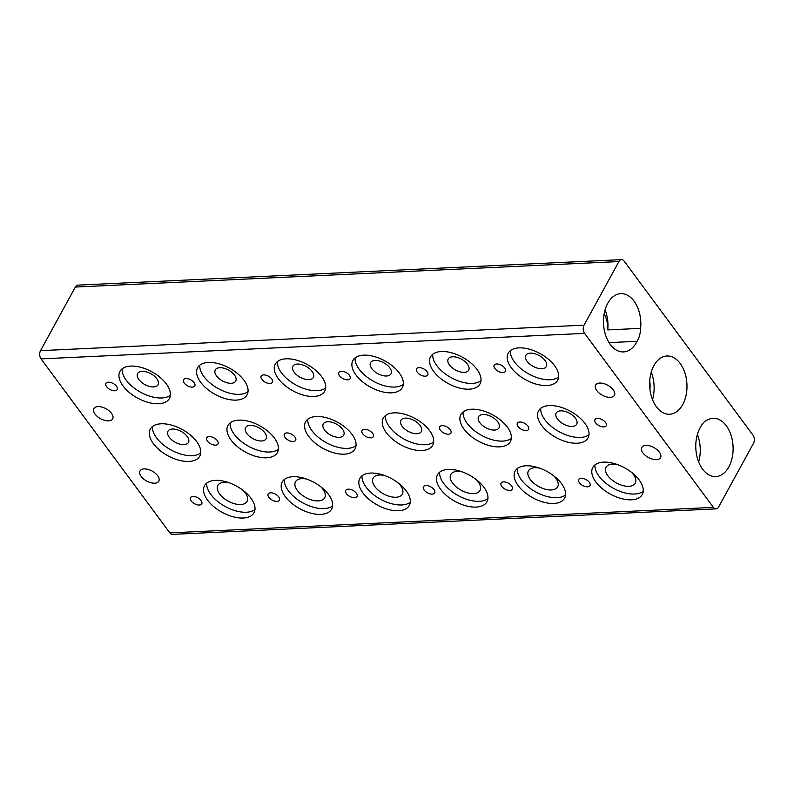 <?xml version="1.0" encoding="UTF-8"?>
<svg xmlns="http://www.w3.org/2000/svg" width="794" height="794" viewBox="0 0 794 794"><rect width="100%" height="100%" fill="white"/><g stroke="black" fill="none" stroke-linecap="round" stroke-linejoin="round"><path stroke-width="1.19" d="M111.497 413.346A10.689 5.677 28.7 0 1 112.659 418.875A10.689 5.677 28.7 0 1 104.689 420.393A10.689 5.677 28.7 0 1 95.072 414.121A10.689 5.677 28.7 0 1 93.9 408.602A10.689 5.677 28.7 0 1 101.87 407.074A10.689 5.677 28.7 0 1 111.497 413.346M613.226 389.814A10.689 5.677 28.7 0 1 614.397 395.333A10.689 5.677 28.7 0 1 606.427 396.861A10.689 5.677 28.7 0 1 596.8 390.588A10.689 5.677 28.7 0 1 595.639 385.06A10.689 5.677 28.7 0 1 603.609 383.542A10.689 5.677 28.7 0 1 613.226 389.814M659.367 452.143A10.689 5.677 28.7 0 1 660.539 457.662A10.689 5.677 28.7 0 1 652.559 459.19A10.689 5.677 28.7 0 1 642.942 452.917A10.689 5.677 28.7 0 1 641.78 447.389A10.689 5.677 28.7 0 1 649.75 445.871A10.689 5.677 28.7 0 1 659.367 452.143M157.629 475.675A10.689 5.677 28.7 0 1 158.8 481.204A10.689 5.677 28.7 0 1 150.83 482.722A10.689 5.677 28.7 0 1 141.203 476.45A10.689 5.677 28.7 0 1 140.042 470.931A10.689 5.677 28.7 0 1 148.012 469.403A10.689 5.677 28.7 0 1 157.629 475.675M217.288 440.63A6.412 3.404 28.7 0 1 217.993 443.945A6.412 3.404 28.7 0 1 213.209 444.858A6.412 3.404 28.7 0 1 207.433 441.097A6.412 3.404 28.7 0 1 206.738 437.782A6.412 3.404 28.7 0 1 211.522 436.869A6.412 3.404 28.7 0 1 217.288 440.63M116.46 386.241A6.412 3.404 28.7 0 1 117.165 389.556A6.412 3.404 28.7 0 1 112.381 390.469A6.412 3.404 28.7 0 1 106.604 386.708A6.412 3.404 28.7 0 1 105.91 383.393A6.412 3.404 28.7 0 1 110.694 382.48A6.412 3.404 28.7 0 1 116.46 386.241M166.333 383.909A28.187 14.967 28.7 0 1 169.41 398.459A28.187 14.967 28.7 0 1 148.389 402.479A28.187 14.967 28.7 0 1 123.03 385.934A28.187 14.967 28.7 0 1 119.954 371.384A28.187 14.967 28.7 0 1 140.975 367.364A28.187 14.967 28.7 0 1 166.333 383.909M122.147 368.823A28.187 14.967 -151.3 0 0 126.196 380.157A28.187 14.967 -151.3 0 0 170.382 395.233M201.051 500.518A6.412 3.404 28.7 0 1 201.745 503.823A6.412 3.404 28.7 0 1 196.962 504.746A6.412 3.404 28.7 0 1 191.195 500.974A6.412 3.404 28.7 0 1 190.491 497.669A6.412 3.404 28.7 0 1 195.274 496.746A6.412 3.404 28.7 0 1 201.051 500.518M196.684 441.603A28.187 14.967 28.7 0 1 199.76 456.153A28.187 14.967 28.7 0 1 178.739 460.173A28.187 14.967 28.7 0 1 153.381 443.628A28.187 14.967 28.7 0 1 150.304 429.078A28.187 14.967 28.7 0 1 171.325 425.058A28.187 14.967 28.7 0 1 196.684 441.603M152.498 426.517A28.187 14.967 -151.3 0 0 156.547 437.851A28.187 14.967 -151.3 0 0 200.733 452.927M250.924 498.175A28.187 14.967 28.7 0 1 254.001 512.726A28.187 14.967 28.7 0 1 232.979 516.745A28.187 14.967 28.7 0 1 207.621 500.21A28.187 14.967 28.7 0 1 204.544 485.65A28.187 14.967 28.7 0 1 225.565 481.63A28.187 14.967 28.7 0 1 250.924 498.175M206.738 483.099A28.187 14.967 -151.3 0 0 210.787 494.424A28.187 14.967 -151.3 0 0 254.973 509.51M187.156 436.412A11.662 6.193 28.7 0 1 188.426 442.437A11.662 6.193 28.7 0 1 179.732 444.104A11.662 6.193 28.7 0 1 169.241 437.256A11.662 6.193 28.7 0 1 167.961 431.231A11.662 6.193 28.7 0 1 176.665 429.574A11.662 6.193 28.7 0 1 187.156 436.412M243.153 490.424A16.654 8.843 28.7 0 1 245.227 492.806A16.654 8.843 28.7 0 1 247.043 501.411A16.654 8.843 28.7 0 1 234.627 503.783A16.654 8.843 28.7 0 1 219.64 494.007A16.654 8.843 28.7 0 1 217.824 485.412A16.654 8.843 28.7 0 1 229.178 482.772M156.805 378.718A11.662 6.193 28.7 0 1 158.085 384.743A11.662 6.193 28.7 0 1 149.381 386.4A11.662 6.193 28.7 0 1 138.89 379.562A11.662 6.193 28.7 0 1 137.62 373.537A11.662 6.193 28.7 0 1 146.314 371.88A11.662 6.193 28.7 0 1 156.805 378.718M294.941 436.988A6.412 3.404 28.7 0 1 295.636 440.303A6.412 3.404 28.7 0 1 290.852 441.216A6.412 3.404 28.7 0 1 285.086 437.454A6.412 3.404 28.7 0 1 284.381 434.139A6.412 3.404 28.7 0 1 289.165 433.226A6.412 3.404 28.7 0 1 294.941 436.988M194.113 382.599A6.412 3.404 28.7 0 1 194.808 385.914A6.412 3.404 28.7 0 1 190.024 386.827A6.412 3.404 28.7 0 1 184.258 383.065A6.412 3.404 28.7 0 1 183.553 379.75A6.412 3.404 28.7 0 1 188.337 378.837A6.412 3.404 28.7 0 1 194.113 382.599M243.986 380.266A28.187 14.967 28.7 0 1 247.063 394.817A28.187 14.967 28.7 0 1 226.042 398.836A28.187 14.967 28.7 0 1 200.684 382.291A28.187 14.967 28.7 0 1 197.607 367.741A28.187 14.967 28.7 0 1 218.628 363.721A28.187 14.967 28.7 0 1 243.986 380.266M199.8 365.18A28.187 14.967 -151.3 0 0 203.85 376.515A28.187 14.967 -151.3 0 0 248.036 391.591M278.694 496.875A6.412 3.404 28.7 0 1 279.399 500.18A6.412 3.404 28.7 0 1 274.615 501.103A6.412 3.404 28.7 0 1 268.838 497.332A6.412 3.404 28.7 0 1 268.144 494.027A6.412 3.404 28.7 0 1 272.928 493.104A6.412 3.404 28.7 0 1 278.694 496.875M274.337 437.96A28.187 14.967 28.7 0 1 277.404 452.511A28.187 14.967 28.7 0 1 256.393 456.53A28.187 14.967 28.7 0 1 231.024 439.985A28.187 14.967 28.7 0 1 227.957 425.435A28.187 14.967 28.7 0 1 248.969 421.416A28.187 14.967 28.7 0 1 274.337 437.96M230.141 422.874A28.187 14.967 -151.3 0 0 234.19 434.209A28.187 14.967 -151.3 0 0 278.386 449.285M328.577 494.533A28.187 14.967 28.7 0 1 331.644 509.083A28.187 14.967 28.7 0 1 310.633 513.103A28.187 14.967 28.7 0 1 285.264 496.568A28.187 14.967 28.7 0 1 282.198 482.008A28.187 14.967 28.7 0 1 303.209 477.988A28.187 14.967 28.7 0 1 328.577 494.533M284.381 479.457A28.187 14.967 -151.3 0 0 288.43 490.781A28.187 14.967 -151.3 0 0 332.626 505.867M372.594 433.345A6.412 3.404 28.7 0 1 373.289 436.66A6.412 3.404 28.7 0 1 368.505 437.573A6.412 3.404 28.7 0 1 362.739 433.812A6.412 3.404 28.7 0 1 362.034 430.497A6.412 3.404 28.7 0 1 366.818 429.584A6.412 3.404 28.7 0 1 372.594 433.345M271.756 378.956A6.412 3.404 28.7 0 1 272.461 382.271A6.412 3.404 28.7 0 1 267.677 383.184A6.412 3.404 28.7 0 1 261.901 379.423A6.412 3.404 28.7 0 1 261.206 376.108A6.412 3.404 28.7 0 1 265.99 375.195A6.412 3.404 28.7 0 1 271.756 378.956M321.639 376.624A28.187 14.967 28.7 0 1 324.706 391.174A28.187 14.967 28.7 0 1 303.695 395.194A28.187 14.967 28.7 0 1 278.327 378.649A28.187 14.967 28.7 0 1 275.26 364.099A28.187 14.967 28.7 0 1 296.271 360.079A28.187 14.967 28.7 0 1 321.639 376.624M277.443 361.538A28.187 14.967 -151.3 0 0 281.493 372.872A28.187 14.967 -151.3 0 0 325.689 387.948M356.347 493.233A6.412 3.404 28.7 0 1 357.052 496.538A6.412 3.404 28.7 0 1 352.268 497.461A6.412 3.404 28.7 0 1 346.492 493.689A6.412 3.404 28.7 0 1 345.797 490.384A6.412 3.404 28.7 0 1 350.571 489.461A6.412 3.404 28.7 0 1 356.347 493.233M351.98 434.318A28.187 14.967 28.7 0 1 355.057 448.868A28.187 14.967 28.7 0 1 334.036 452.888A28.187 14.967 28.7 0 1 308.677 436.343A28.187 14.967 28.7 0 1 305.601 421.793A28.187 14.967 28.7 0 1 326.622 417.773A28.187 14.967 28.7 0 1 351.98 434.318M307.794 419.232A28.187 14.967 -151.3 0 0 311.844 430.566A28.187 14.967 -151.3 0 0 356.03 445.642M406.22 490.891A28.187 14.967 28.7 0 1 409.297 505.441A28.187 14.967 28.7 0 1 388.276 509.46A28.187 14.967 28.7 0 1 362.918 492.925A28.187 14.967 28.7 0 1 359.841 478.365A28.187 14.967 28.7 0 1 380.862 474.346A28.187 14.967 28.7 0 1 406.22 490.891M362.034 475.814A28.187 14.967 -151.3 0 0 366.084 487.139A28.187 14.967 -151.3 0 0 410.27 502.225M450.238 429.703A6.412 3.404 28.7 0 1 450.942 433.018A6.412 3.404 28.7 0 1 446.159 433.931A6.412 3.404 28.7 0 1 440.382 430.169A6.412 3.404 28.7 0 1 439.687 426.854A6.412 3.404 28.7 0 1 444.471 425.941A6.412 3.404 28.7 0 1 450.238 429.703M349.41 375.314A6.412 3.404 28.7 0 1 350.104 378.629A6.412 3.404 28.7 0 1 345.33 379.542A6.412 3.404 28.7 0 1 339.554 375.78A6.412 3.404 28.7 0 1 338.849 372.465A6.412 3.404 28.7 0 1 343.633 371.552A6.412 3.404 28.7 0 1 349.41 375.314M399.283 372.982A28.187 14.967 28.7 0 1 402.36 387.532A28.187 14.967 28.7 0 1 381.338 391.551A28.187 14.967 28.7 0 1 355.98 375.006A28.187 14.967 28.7 0 1 352.903 360.456A28.187 14.967 28.7 0 1 373.924 356.437A28.187 14.967 28.7 0 1 399.283 372.982M355.097 357.896A28.187 14.967 -151.3 0 0 359.146 369.23A28.187 14.967 -151.3 0 0 403.332 384.306M434 489.59A6.412 3.404 28.7 0 1 434.695 492.895A6.412 3.404 28.7 0 1 429.911 493.818A6.412 3.404 28.7 0 1 424.145 490.047A6.412 3.404 28.7 0 1 423.44 486.742A6.412 3.404 28.7 0 1 428.224 485.819A6.412 3.404 28.7 0 1 434 489.59M429.633 430.676A28.187 14.967 28.7 0 1 432.71 445.226A28.187 14.967 28.7 0 1 411.689 449.245A28.187 14.967 28.7 0 1 386.331 432.7A28.187 14.967 28.7 0 1 383.254 418.15A28.187 14.967 28.7 0 1 404.275 414.131A28.187 14.967 28.7 0 1 429.633 430.676M385.437 415.59A28.187 14.967 -151.3 0 0 389.497 426.924A28.187 14.967 -151.3 0 0 433.683 442M483.874 487.248A28.187 14.967 28.7 0 1 486.95 501.798A28.187 14.967 28.7 0 1 465.929 505.818A28.187 14.967 28.7 0 1 440.571 489.283A28.187 14.967 28.7 0 1 437.494 474.723A28.187 14.967 28.7 0 1 458.505 470.703A28.187 14.967 28.7 0 1 483.874 487.248M439.678 472.172A28.187 14.967 -151.3 0 0 443.737 483.496A28.187 14.967 -151.3 0 0 487.923 498.582M527.891 426.06A6.412 3.404 28.7 0 1 528.586 429.375A6.412 3.404 28.7 0 1 523.802 430.288A6.412 3.404 28.7 0 1 518.035 426.527A6.412 3.404 28.7 0 1 517.331 423.212A6.412 3.404 28.7 0 1 522.115 422.299A6.412 3.404 28.7 0 1 527.891 426.06M427.063 371.671A6.412 3.404 28.7 0 1 427.758 374.986A6.412 3.404 28.7 0 1 422.974 375.899A6.412 3.404 28.7 0 1 417.207 372.138A6.412 3.404 28.7 0 1 416.503 368.823A6.412 3.404 28.7 0 1 421.286 367.91A6.412 3.404 28.7 0 1 427.063 371.671M476.936 369.339A28.187 14.967 28.7 0 1 480.013 383.889A28.187 14.967 28.7 0 1 458.992 387.909A28.187 14.967 28.7 0 1 433.633 371.364A28.187 14.967 28.7 0 1 430.556 356.814A28.187 14.967 28.7 0 1 451.568 352.794A28.187 14.967 28.7 0 1 476.936 369.339M432.74 354.253A28.187 14.967 -151.3 0 0 436.789 365.587A28.187 14.967 -151.3 0 0 480.985 380.663M511.644 485.948A6.412 3.404 28.7 0 1 512.348 489.253A6.412 3.404 28.7 0 1 507.565 490.176A6.412 3.404 28.7 0 1 501.788 486.404A6.412 3.404 28.7 0 1 501.093 483.099A6.412 3.404 28.7 0 1 505.877 482.176A6.412 3.404 28.7 0 1 511.644 485.948M507.277 427.033A28.187 14.967 28.7 0 1 510.353 441.583A28.187 14.967 28.7 0 1 489.342 445.603A28.187 14.967 28.7 0 1 463.974 429.058A28.187 14.967 28.7 0 1 460.897 414.508A28.187 14.967 28.7 0 1 481.918 410.488A28.187 14.967 28.7 0 1 507.277 427.033M463.091 411.947A28.187 14.967 -151.3 0 0 467.14 423.281A28.187 14.967 -151.3 0 0 511.336 438.357M561.517 483.606A28.187 14.967 28.7 0 1 564.594 498.156A28.187 14.967 28.7 0 1 543.582 502.175A28.187 14.967 28.7 0 1 518.214 485.64A28.187 14.967 28.7 0 1 515.137 471.08A28.187 14.967 28.7 0 1 536.158 467.061A28.187 14.967 28.7 0 1 561.517 483.606M517.331 468.529A28.187 14.967 -151.3 0 0 521.38 479.854A28.187 14.967 -151.3 0 0 565.576 494.94M605.534 422.418A6.412 3.404 28.7 0 1 606.239 425.733A6.412 3.404 28.7 0 1 601.455 426.646A6.412 3.404 28.7 0 1 595.679 422.884A6.412 3.404 28.7 0 1 594.984 419.569A6.412 3.404 28.7 0 1 599.768 418.656A6.412 3.404 28.7 0 1 605.534 422.418M504.706 368.029A6.412 3.404 28.7 0 1 505.411 371.344A6.412 3.404 28.7 0 1 500.627 372.257A6.412 3.404 28.7 0 1 494.851 368.495A6.412 3.404 28.7 0 1 494.156 365.18A6.412 3.404 28.7 0 1 498.94 364.267A6.412 3.404 28.7 0 1 504.706 368.029M554.579 365.697A28.187 14.967 28.7 0 1 557.656 380.247A28.187 14.967 28.7 0 1 536.645 384.266A28.187 14.967 28.7 0 1 511.276 367.721A28.187 14.967 28.7 0 1 508.2 353.171A28.187 14.967 28.7 0 1 529.221 349.152A28.187 14.967 28.7 0 1 554.579 365.697M510.393 350.611A28.187 14.967 -151.3 0 0 514.443 361.945A28.187 14.967 -151.3 0 0 558.629 377.021M589.297 482.305A6.412 3.404 28.7 0 1 589.992 485.61A6.412 3.404 28.7 0 1 585.208 486.533A6.412 3.404 28.7 0 1 579.441 482.762A6.412 3.404 28.7 0 1 578.737 479.457A6.412 3.404 28.7 0 1 583.521 478.534A6.412 3.404 28.7 0 1 589.297 482.305M584.93 423.391A28.187 14.967 28.7 0 1 588.007 437.941A28.187 14.967 28.7 0 1 566.985 441.96A28.187 14.967 28.7 0 1 541.627 425.415A28.187 14.967 28.7 0 1 538.55 410.865A28.187 14.967 28.7 0 1 559.572 406.846A28.187 14.967 28.7 0 1 584.93 423.391M540.744 408.305A28.187 14.967 -151.3 0 0 544.793 419.639A28.187 14.967 -151.3 0 0 588.979 434.715M639.17 479.963A28.187 14.967 28.7 0 1 642.247 494.513A28.187 14.967 28.7 0 1 621.226 498.533A28.187 14.967 28.7 0 1 595.867 481.998A28.187 14.967 28.7 0 1 592.79 467.438A28.187 14.967 28.7 0 1 613.812 463.418A28.187 14.967 28.7 0 1 639.17 479.963M594.984 464.877A28.187 14.967 -151.3 0 0 599.033 476.211A28.187 14.967 -151.3 0 0 643.219 491.297M264.809 432.77A11.662 6.193 28.7 0 1 266.079 438.794A11.662 6.193 28.7 0 1 257.385 440.462A11.662 6.193 28.7 0 1 246.884 433.613A11.662 6.193 28.7 0 1 245.614 427.589A11.662 6.193 28.7 0 1 254.308 425.931A11.662 6.193 28.7 0 1 264.809 432.77M320.796 486.782A16.654 8.843 28.7 0 1 322.88 489.164A16.654 8.843 28.7 0 1 324.696 497.769A16.654 8.843 28.7 0 1 312.28 500.141A16.654 8.843 28.7 0 1 297.293 490.364A16.654 8.843 28.7 0 1 295.477 481.769A16.654 8.843 28.7 0 1 306.831 479.129M234.458 375.076A11.662 6.193 28.7 0 1 235.729 381.1A11.662 6.193 28.7 0 1 227.034 382.758A11.662 6.193 28.7 0 1 216.534 375.919A11.662 6.193 28.7 0 1 215.263 369.895A11.662 6.193 28.7 0 1 223.968 368.237A11.662 6.193 28.7 0 1 234.458 375.076M342.452 429.127A11.662 6.193 28.7 0 1 343.723 435.152A11.662 6.193 28.7 0 1 335.028 436.819A11.662 6.193 28.7 0 1 324.538 429.971A11.662 6.193 28.7 0 1 323.267 423.946A11.662 6.193 28.7 0 1 331.961 422.289A11.662 6.193 28.7 0 1 342.452 429.127M398.449 483.139A16.654 8.843 28.7 0 1 400.523 485.521A16.654 8.843 28.7 0 1 402.34 494.126A16.654 8.843 28.7 0 1 389.923 496.498A16.654 8.843 28.7 0 1 374.947 486.722A16.654 8.843 28.7 0 1 373.13 478.127A16.654 8.843 28.7 0 1 384.475 475.487M312.111 371.433A11.662 6.193 28.7 0 1 313.382 377.458A11.662 6.193 28.7 0 1 304.678 379.115A11.662 6.193 28.7 0 1 294.187 372.277A11.662 6.193 28.7 0 1 292.917 366.252A11.662 6.193 28.7 0 1 301.611 364.585A11.662 6.193 28.7 0 1 312.111 371.433M420.105 425.485A11.662 6.193 28.7 0 1 421.376 431.509A11.662 6.193 28.7 0 1 412.682 433.177A11.662 6.193 28.7 0 1 402.181 426.328A11.662 6.193 28.7 0 1 400.91 420.304A11.662 6.193 28.7 0 1 409.615 418.646A11.662 6.193 28.7 0 1 420.105 425.485M476.102 479.497A16.654 8.843 28.7 0 1 478.177 481.879A16.654 8.843 28.7 0 1 479.993 490.484A16.654 8.843 28.7 0 1 467.577 492.856A16.654 8.843 28.7 0 1 452.59 483.08A16.654 8.843 28.7 0 1 450.774 474.484A16.654 8.843 28.7 0 1 462.128 471.844M389.755 367.791A11.662 6.193 28.7 0 1 391.025 373.815A11.662 6.193 28.7 0 1 382.331 375.473A11.662 6.193 28.7 0 1 371.84 368.634A11.662 6.193 28.7 0 1 370.57 362.61A11.662 6.193 28.7 0 1 379.264 360.942A11.662 6.193 28.7 0 1 389.755 367.791M497.759 421.842A11.662 6.193 28.7 0 1 499.029 427.867A11.662 6.193 28.7 0 1 490.325 429.534A11.662 6.193 28.7 0 1 479.834 422.686A11.662 6.193 28.7 0 1 478.564 416.661A11.662 6.193 28.7 0 1 487.258 415.004A11.662 6.193 28.7 0 1 497.759 421.842M553.746 475.854A16.654 8.843 28.7 0 1 555.83 478.236A16.654 8.843 28.7 0 1 557.646 486.841A16.654 8.843 28.7 0 1 545.23 489.213A16.654 8.843 28.7 0 1 530.243 479.437A16.654 8.843 28.7 0 1 528.427 470.842A16.654 8.843 28.7 0 1 539.771 468.202M467.408 364.148A11.662 6.193 28.7 0 1 468.678 370.173A11.662 6.193 28.7 0 1 459.984 371.83A11.662 6.193 28.7 0 1 449.483 364.992A11.662 6.193 28.7 0 1 448.213 358.967A11.662 6.193 28.7 0 1 456.907 357.3A11.662 6.193 28.7 0 1 467.408 364.148M575.402 418.2A11.662 6.193 28.7 0 1 576.672 424.224A11.662 6.193 28.7 0 1 567.978 425.892A11.662 6.193 28.7 0 1 557.487 419.043A11.662 6.193 28.7 0 1 556.207 413.019A11.662 6.193 28.7 0 1 564.911 411.361A11.662 6.193 28.7 0 1 575.402 418.2M631.399 472.212A16.654 8.843 28.7 0 1 633.473 474.594A16.654 8.843 28.7 0 1 635.289 483.199A16.654 8.843 28.7 0 1 622.873 485.571A16.654 8.843 28.7 0 1 607.896 475.795A16.654 8.843 28.7 0 1 606.08 467.2A16.654 8.843 28.7 0 1 617.424 464.559M545.051 360.506A11.662 6.193 28.7 0 1 546.332 366.53A11.662 6.193 28.7 0 1 537.627 368.188A11.662 6.193 28.7 0 1 527.137 361.349A11.662 6.193 28.7 0 1 525.866 355.325A11.662 6.193 28.7 0 1 534.561 353.658A11.662 6.193 28.7 0 1 545.051 360.506M609.048 342.631L637.076 341.311A29.16 18.649 -92.7 0 1 636.58 342.264A29.16 18.649 -92.7 0 1 623.528 351.921A29.16 18.649 -92.7 0 1 605.574 335.058A29.16 18.649 -92.7 0 1 607.738 303.308A29.16 18.649 -92.7 0 1 620.789 293.661A29.16 18.649 -92.7 0 1 640.629 328.359L607.777 329.897A21.388 13.677 87.3 0 0 604.135 313.938M640.629 328.359A21.388 13.677 -92.7 0 1 637.522 340.537A21.388 13.677 -92.7 0 1 637.076 341.311M700.963 426.239A21.388 13.677 -92.7 0 1 708.169 419.599A29.16 18.649 -92.7 0 1 713.072 418.319A29.16 18.649 -92.7 0 1 731.026 435.181A29.16 18.649 -92.7 0 1 728.852 466.922A29.16 18.649 -92.7 0 1 715.801 476.579A29.16 18.649 -92.7 0 1 697.857 459.716A29.16 18.649 -92.7 0 1 700.02 427.966A29.16 18.649 -92.7 0 1 700.546 427.053A21.388 13.677 -92.7 0 1 700.963 426.239M649.929 389.12A21.388 13.677 87.3 0 0 649.72 380.892M698.651 461.949A29.16 18.649 87.3 0 0 697.37 434.487M607.777 329.897A29.16 18.649 87.3 0 0 605.088 309.829M653.879 365.637A29.16 18.649 -92.7 0 1 666.93 355.99A29.16 18.649 -92.7 0 1 684.885 372.852A29.16 18.649 -92.7 0 1 682.721 404.593A29.16 18.649 -92.7 0 1 669.67 414.25A29.16 18.649 -92.7 0 1 651.715 397.387A29.16 18.649 -92.7 0 1 653.879 365.637M652.519 399.62A29.16 18.649 87.3 0 0 651.229 372.158M78.05 285.125A5.836 3.732 87.3 0 0 77.961 285.125A5.836 3.732 87.3 0 0 77.872 285.135A5.836 3.732 87.3 0 0 75.351 287.061L618.893 261.554A5.836 3.732 -92.7 0 1 621.414 259.638A5.836 3.732 -92.7 0 1 621.504 259.628A5.836 3.732 -92.7 0 1 624.153 261.117L752.96 435.122A5.836 3.732 -92.7 0 1 754.3 439.142A5.836 3.732 -92.7 0 1 753.466 443.35L718.649 506.939A5.836 3.732 -92.7 0 1 716.128 508.865A5.836 3.732 -92.7 0 1 716.039 508.875A5.836 3.732 -92.7 0 1 713.389 507.386L169.847 532.883A5.836 3.732 87.3 0 0 172.497 534.372A5.836 3.732 87.3 0 0 172.586 534.362M39.7 354.858A5.836 3.732 87.3 0 0 41.04 358.878L584.592 333.381A5.836 3.732 -92.7 0 1 583.243 329.361A5.836 3.732 -92.7 0 1 584.076 325.153L40.534 350.65A5.836 3.732 87.3 0 0 39.7 354.858M169.847 532.883L41.04 358.878M75.351 287.061L40.534 350.65M584.592 333.381L713.389 507.386M618.893 261.554L584.076 325.153M621.504 259.628L77.961 285.125M716.039 508.875L172.497 534.372"/></g></svg>
